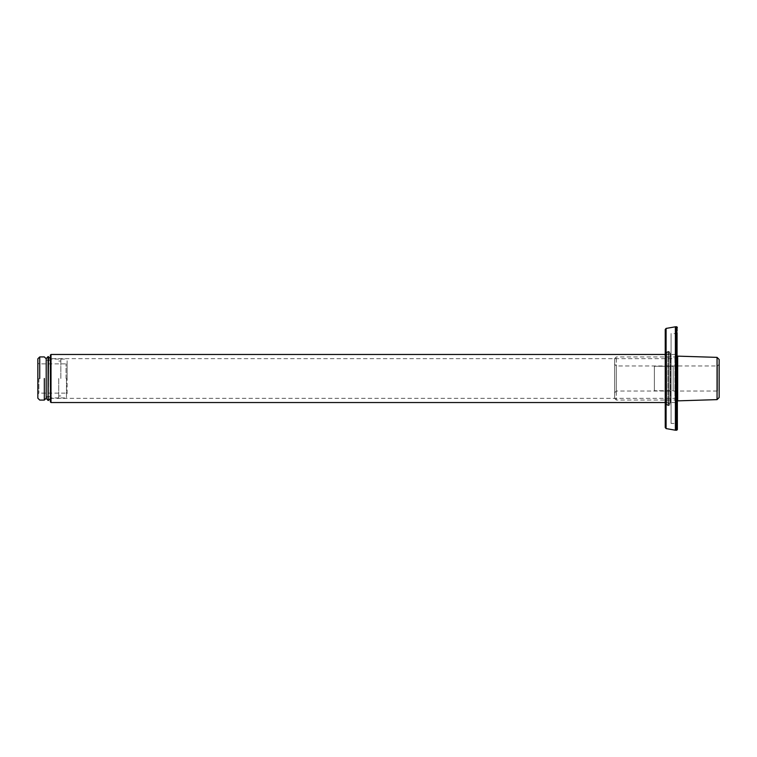 <?xml version="1.0" encoding="UTF-8"?>
<svg xmlns="http://www.w3.org/2000/svg" width="757" height="757" viewBox="0 0 757 757"><rect width="100%" height="100%" fill="white"/><g stroke="black" fill="none" stroke-linecap="round" stroke-linejoin="round"><path stroke-width="0.57" stroke-dasharray="3.79 2.84" d="M673.172 390.735L673.172 366.265L654.36 366.265L654.36 390.735L673.172 390.735L673.172 366.265L673.172 390.735L654.36 390.735L654.36 366.265L654.36 390.735L654.36 366.265L673.172 366.265L673.172 390.735M719.15 397.539L719.15 359.461M717.059 399.63L717.059 357.37M614.656 358.6L614.656 398.4L614.656 358.6L614.656 398.4L614.656 358.6L616.33 356.935L674.932 356.935L676.304 356.14L676.304 400.86L676.304 356.14L677.666 356.14L677.666 400.86L674.932 400.065L674.932 356.935L674.932 400.065L616.33 400.065L616.33 356.935L616.33 400.065L614.656 398.4M719.15 364.287L719.15 392.713L719.15 364.287L719.15 392.713L719.15 364.287L717.475 365.962L717.475 391.038L717.475 365.962L717.475 391.038L717.475 365.962L616.33 365.962L616.33 391.038L616.33 365.962L616.33 391.038L616.33 365.962L614.656 364.287L614.656 392.713L614.656 364.287M51.012 354.465L51.012 402.535L51.012 354.465M50.388 355.09L50.388 401.91L50.388 355.09M50.388 358.023L50.388 398.977L50.388 358.023L50.388 398.977L50.388 358.023L51.012 358.648L51.012 398.352L51.012 358.648L51.012 398.352L51.012 358.648L675.471 358.648L675.471 398.352L675.471 358.648L675.471 398.352L675.471 358.648L677.354 356.765L677.354 400.235L677.354 356.765M665.233 354.465L676.304 354.465L676.304 402.535L676.304 354.465L676.304 402.535L676.304 354.465L677.354 355.516L677.354 401.484L677.354 355.516M38.891 378.5L38.891 393.129L38.891 378.5M37.85 378.5L37.85 362.83L38.891 363.871L66.067 363.871L67.108 362.83L67.108 394.17L66.067 393.129L38.891 393.129L37.85 394.17L37.85 362.83L37.85 398.21L37.85 378.5M66.067 378.5L66.067 363.871L66.067 378.5M67.108 378.5L67.108 359.689L67.108 378.5M39.733 378.5L39.733 356.916L39.733 378.5M44.332 378.5L44.332 400.084L44.332 378.5M46.205 398.21L46.205 358.79M46.205 378.5L46.205 360.209L46.205 378.5M50.388 378.5L50.388 397.311L50.388 378.5M58.753 378.5L58.753 397.936L58.753 378.5M60.834 378.5L60.834 359.064L60.834 378.5M48.505 356.566L48.505 400.358M48.088 356.566L48.088 400.358M665.233 403.576L665.233 353.424L665.233 403.576L665.233 353.424L665.233 403.576L665.753 403.055L665.753 353.945L665.753 403.055L666.482 403.055L666.482 353.945L665.233 353.424M665.233 427.544L665.233 329.456M666.482 353.945L666.482 403.055M671.081 353.424L669.831 353.945L669.831 403.055L670.56 403.055L670.56 353.945L670.56 403.055L671.081 403.576L671.081 353.424L671.081 403.576M671.081 423.428L671.081 333.572L671.081 423.428L676.304 423.428L676.304 333.572L676.304 423.428L677.354 424.478L677.354 332.522L677.354 424.478M669.831 403.055L669.831 353.945M677.354 327.403L677.354 429.598M677.354 332.522L676.304 333.572L671.081 333.572M669.831 351.958L669.831 405.042L669.831 351.958L666.482 351.958L666.482 405.042L666.482 351.958M668.005 351.485L668.005 405.515L668.005 351.352L668.516 351.352L668.516 405.515L668.516 351.485M668.005 405.515L668.516 405.515M51.012 378.5L51.012 397.936L51.012 378.5M66.484 378.5L66.484 397.936L66.484 378.5M676.73 430.222L676.73 326.778M675.566 326.778L675.566 430.222M675.386 430.213L675.386 326.787M666.094 328.424L666.094 428.576M614.656 392.713L616.33 391.038L717.475 391.038L719.15 392.713M665.233 402.535L676.304 402.535L677.354 401.484M50.388 398.977L51.012 398.352L675.471 398.352L677.354 400.235M58.753 397.936L51.012 397.936L50.388 397.311M58.753 359.064L51.012 359.064L50.388 359.689M60.834 397.936L66.484 397.936L67.108 397.311M60.834 359.064L66.484 359.064L67.108 359.689M58.753 361.051L60.834 361.051M58.753 395.949L60.834 395.949M46.205 360.209L50.388 360.209M46.205 396.791L50.388 396.791M50.388 398.352L50.388 358.648C49.025 361.373 47.634 361.373 46.205 358.648L46.205 398.352C47.568 395.627 48.959 395.627 50.388 398.352L50.388 358.648M669.831 405.042L666.482 405.042M668.516 351.352L669.831 352.894C669.443 354.721 668.403 354.721 666.69 352.894L666.69 404.106C667.097 402.298 668.138 402.298 669.831 404.106L669.831 352.894L669.831 404.106L668.516 405.648M668.005 351.352L666.69 352.894L666.69 404.106L668.005 405.648"/><path stroke-width="1.14" d="M717.059 357.37L717.059 399.63L719.15 397.539L719.15 359.461L717.059 357.37L677.666 356.14L677.666 400.86L717.059 399.63M665.233 354.465L51.012 354.465L51.012 402.535L51.012 354.465L50.388 355.09L50.388 401.91L50.388 355.09M46.205 358.79L44.332 356.916L39.733 356.916L37.85 358.79L37.85 398.21L39.733 400.084L44.332 400.084L46.205 398.21M39.733 378.5L39.733 356.916L39.733 378.5M44.332 378.5L44.332 400.084L44.332 378.5M48.088 356.642L48.088 400.434L48.505 356.642M665.233 378.5L665.233 329.456L665.233 427.544L666.094 428.576L666.094 328.424L665.233 329.456M676.73 430.222L675.566 430.222L675.566 326.778L676.73 326.778L676.73 430.222L677.354 429.598L677.354 378.5M675.566 326.778L666.094 328.424M675.386 326.787L675.386 430.213L666.094 428.576M665.233 402.535L51.012 402.535L50.388 401.91M48.505 400.434L50.388 398.352M48.088 400.434L46.205 398.352L46.205 358.648L48.088 356.566L50.388 358.648M676.73 326.778L677.354 327.403"/></g></svg>
